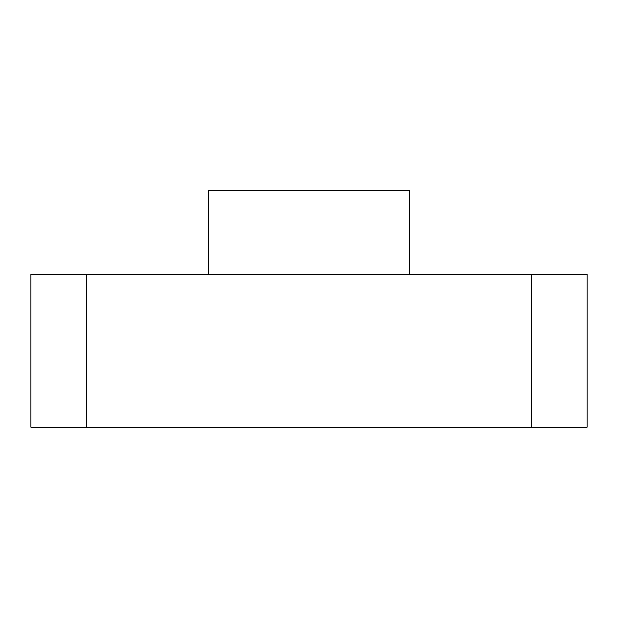 <?xml version="1.0" encoding="UTF-8"?>
<svg xmlns="http://www.w3.org/2000/svg" width="618" height="618" viewBox="0 0 618 618"><rect width="100%" height="100%" fill="white"/><g stroke="black" fill="none" stroke-linecap="round" stroke-linejoin="round"><path stroke-width="0.93" d="M409.811 274.238L409.811 190.808L208.189 190.808L208.189 274.238M86.52 274.238L30.9 274.238L30.9 427.192L531.48 427.192L531.48 274.238L86.52 274.238L86.52 427.192M531.48 427.192L587.1 427.192L587.1 274.238L531.48 274.238"/></g></svg>
